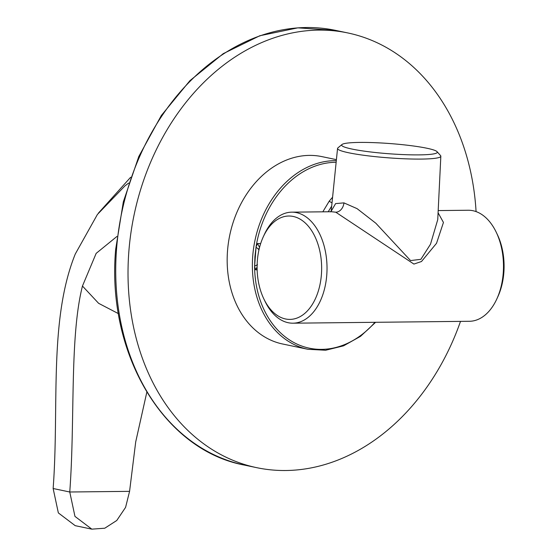 <?xml version="1.0" encoding="UTF-8"?>
<svg xmlns="http://www.w3.org/2000/svg" width="557" height="557" viewBox="0 0 557 557"><rect width="100%" height="100%" fill="white"/><g stroke="black" fill="none" stroke-linecap="round" stroke-linejoin="round"><path stroke-width="0.84" d="M263.914 299.053L265.021 301.344A55.519 34.666 -90.6 0 0 292.961 323.192A55.519 34.666 -90.6 0 0 326.778 274.886A55.519 34.666 -90.6 0 0 291.757 212.161A55.519 34.666 -90.6 0 0 264.297 234.608L263.238 236.92A51.69 32.271 -90.6 0 0 257.327 260.996A51.69 32.271 -90.6 0 0 263.914 299.053A51.69 32.271 -90.6 0 0 298.016 317.657A51.69 32.271 -90.6 0 0 321.417 274.427A51.69 32.271 -90.6 0 0 301.149 219.785A51.69 32.271 -90.6 0 0 263.238 236.92M292.961 323.192L469.426 321.285A55.519 34.666 -90.6 0 0 496.886 298.831A55.519 34.666 -90.6 0 0 503.243 272.979A55.519 34.666 -90.6 0 0 496.169 232.095A55.519 34.666 -90.6 0 0 468.221 210.247L438.185 210.574M496.886 298.831L497.944 296.519A51.69 32.271 -90.6 0 0 503.862 272.45A51.69 32.271 -90.6 0 0 497.269 234.386L496.169 232.095M291.757 212.161L331.512 211.73L335.767 212.203L413.907 264.074L421.482 261.512L436.535 243.284L443.449 222.452L438.081 212.767M257.09 267.054L255.614 269.79L254.605 266.525L254.925 256.631L256.095 246.723L257.592 243.506L259.548 247.433M336.407 159.657L321.911 156.621A95.727 74.074 101.8 0 0 227.5 251.123A95.727 74.074 101.8 0 0 282.643 344.003L307.847 349.281A95.727 74.074 -78.2 0 1 252.704 256.401A95.727 74.074 -78.2 0 1 336.303 160.688M476.075 211.597A222.083 171.855 101.8 0 0 347.826 32.947A222.083 171.855 101.8 0 0 128.799 252.189A222.083 171.855 -78.2 0 0 256.728 467.671A222.083 171.855 -78.2 0 0 460.507 321.382M128.702 183.051L125.005 185.829L97.426 214.438L75.299 253.971C48.612 320.017 59.293 406.61 53.138 488.517L69.757 491.998C75.174 419.505 69.507 337.319 82.457 286.04L98.617 303.321L118.453 313.647M116.935 236.46L96.159 253.372L82.457 286.04M146.825 392.198L135.706 441.917L129.572 491.351L125.583 507.371L116.768 520.482L104.772 528.217L91.821 529.15L74.965 516.402L69.757 491.998L129.572 491.351M91.821 529.15L75.202 525.669L58.353 512.92L53.138 488.517M331.171 211.221L335.606 203.597L343.941 202.88L357.065 208.631L375.85 223.246L410.565 260.572L420.876 259.325L430.505 244.196L437.746 219.618L440.838 156.218A51.787 5.528 -175.7 0 1 406.067 158.842A51.787 5.528 -175.7 0 1 348.738 152.785A51.787 5.528 -175.7 0 1 337.549 148.447A51.787 5.528 -175.7 0 1 337.911 147.883L341.977 144.514A47.965 5.117 -175.7 0 1 376.428 142.745A47.965 5.117 -175.7 0 1 426.934 148.246A47.965 5.117 -175.7 0 1 437.05 151.664A47.965 5.117 -175.7 0 1 407.501 154.749A47.965 5.117 -175.7 0 1 352.003 149.06A47.965 5.117 -175.7 0 1 341.977 144.514M437.05 151.664L440.566 155.598A51.787 5.528 -175.7 0 1 440.838 156.218M331.687 206.097L328.205 211.764M257.501 264.791L254.626 266.072L256.053 247.183L259.005 249.682M255.614 269.79L257.139 269.832M259.395 248.046A1.915 1.483 101.8 0 0 258.643 249.606M260.662 243.604L257.592 243.506M332.592 197.206L329.264 201.105L322.823 211.82M329.264 201.105A3.829 1.727 -149.4 0 0 332.028 202.734M374.972 322.308A94.342 73.002 -78.2 0 1 296.978 344.08A94.342 73.002 -78.2 0 1 254.598 266.525M256.728 467.671L244.432 465.095A222.083 171.855 -78.2 0 1 116.504 249.613A222.083 171.855 -78.2 0 1 335.53 30.37L347.826 32.947M256.088 246.723A94.342 73.002 -78.2 0 1 336.143 162.289M335.767 212.203A9.573 7.408 101.8 0 0 343.941 202.88M375.585 322.301L360.518 336.337L343.565 345.834L325.671 350.242L307.847 349.281M244.432 465.095C163.528 450.16 106.241 353.277 115.675 249.292L123.327 201.836L138.79 156.524L161.342 115.487L189.944 80.647L223.28 53.639L259.813 35.745L297.828 27.85L335.53 30.37M98.492 213.025L130.644 177.258M337.549 148.447L331.164 211.242M331.241 211.103L330.461 211.848"/></g></svg>
